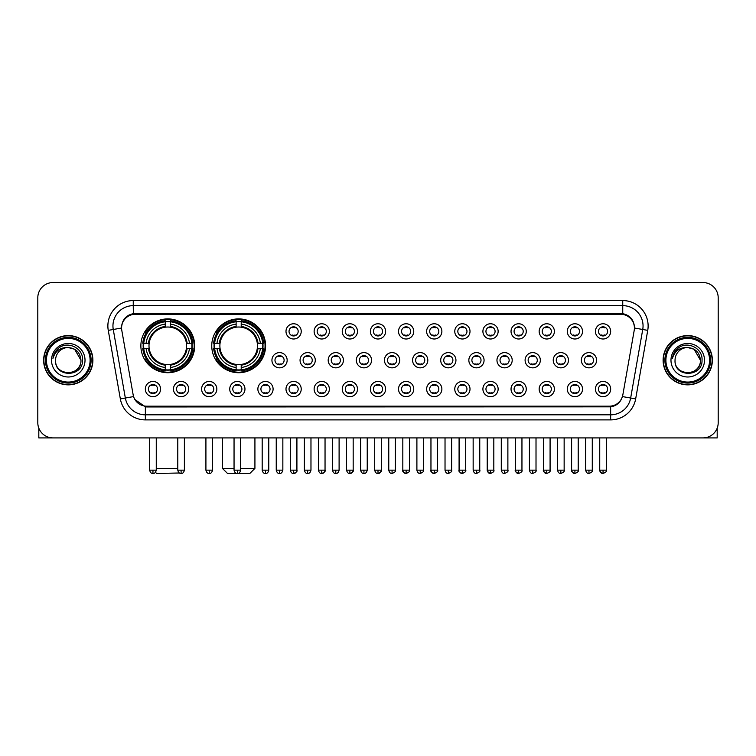 <?xml version="1.0" encoding="UTF-8"?>
<svg xmlns="http://www.w3.org/2000/svg" width="756" height="756" viewBox="0 0 756 756"><rect width="100%" height="100%" fill="white"/><g stroke="black" fill="none" stroke-linecap="round" stroke-linejoin="round"><path stroke-width="1.13" d="M211.756 345.804A26.914 26.914 0 0 0 238.669 372.717A26.914 26.914 0 0 0 265.583 345.804A26.914 26.914 0 0 0 238.669 318.9A26.914 26.914 0 0 0 211.756 345.804M140.871 345.804A26.914 26.914 0 0 0 167.785 372.717A26.914 26.914 0 0 0 194.698 345.804A26.914 26.914 0 0 0 167.785 318.9A26.914 26.914 0 0 0 140.871 345.804M188.707 389.066A7.617 7.617 0 0 1 181.09 396.683A7.617 7.617 0 0 1 173.474 389.066A7.617 7.617 0 0 1 181.09 381.449A7.617 7.617 0 0 1 188.707 389.066M176.517 389.066A4.574 4.574 0 0 0 181.09 393.64A4.574 4.574 0 0 0 185.664 389.066A4.574 4.574 0 0 0 181.09 384.502A4.574 4.574 0 0 0 176.517 389.066M216.84 389.066A7.617 7.617 0 0 1 209.223 396.683A7.617 7.617 0 0 1 201.606 389.066A7.617 7.617 0 0 1 209.223 381.449A7.617 7.617 0 0 1 216.84 389.066M204.649 389.066A4.574 4.574 0 0 0 209.223 393.64A4.574 4.574 0 0 0 213.787 389.066A4.574 4.574 0 0 0 209.223 384.502A4.574 4.574 0 0 0 204.649 389.066M244.963 389.066A7.617 7.617 0 0 1 237.346 396.683A7.617 7.617 0 0 1 229.729 389.066A7.617 7.617 0 0 1 237.346 381.449A7.617 7.617 0 0 1 244.963 389.066M232.782 389.066A4.574 4.574 0 0 0 237.346 393.64A4.574 4.574 0 0 0 241.92 389.066A4.574 4.574 0 0 0 237.346 384.502A4.574 4.574 0 0 0 232.782 389.066M273.096 389.066A7.617 7.617 0 0 1 265.479 396.683A7.617 7.617 0 0 1 257.862 389.066A7.617 7.617 0 0 1 265.479 381.449A7.617 7.617 0 0 1 273.096 389.066M260.915 389.066A4.574 4.574 0 0 0 265.479 393.64A4.574 4.574 0 0 0 270.053 389.066A4.574 4.574 0 0 0 265.479 384.502A4.574 4.574 0 0 0 260.915 389.066M301.228 389.066A7.617 7.617 0 0 1 293.611 396.683A7.617 7.617 0 0 1 285.995 389.066A7.617 7.617 0 0 1 293.611 381.449A7.617 7.617 0 0 1 301.228 389.066M289.038 389.066A4.574 4.574 0 0 0 293.611 393.64A4.574 4.574 0 0 0 298.176 389.066A4.574 4.574 0 0 0 293.611 384.502A4.574 4.574 0 0 0 289.038 389.066M329.361 389.066A7.617 7.617 0 0 1 321.744 396.683A7.617 7.617 0 0 1 314.127 389.066A7.617 7.617 0 0 1 321.744 381.449A7.617 7.617 0 0 1 329.361 389.066M317.17 389.066A4.574 4.574 0 0 0 321.744 393.64A4.574 4.574 0 0 0 326.308 389.066A4.574 4.574 0 0 0 321.744 384.502A4.574 4.574 0 0 0 317.17 389.066M357.484 389.066A7.617 7.617 0 0 1 349.867 396.683A7.617 7.617 0 0 1 342.251 389.066A7.617 7.617 0 0 1 349.867 381.449A7.617 7.617 0 0 1 357.484 389.066M345.303 389.066A4.574 4.574 0 0 0 349.867 393.64A4.574 4.574 0 0 0 354.441 389.066A4.574 4.574 0 0 0 349.867 384.502A4.574 4.574 0 0 0 345.303 389.066M385.617 389.066A7.617 7.617 0 0 1 378 396.683A7.617 7.617 0 0 1 370.383 389.066A7.617 7.617 0 0 1 378 381.449A7.617 7.617 0 0 1 385.617 389.066M373.426 389.066A4.574 4.574 0 0 0 378 393.64A4.574 4.574 0 0 0 382.574 389.066A4.574 4.574 0 0 0 378 384.502A4.574 4.574 0 0 0 373.426 389.066M413.749 389.066A7.617 7.617 0 0 1 406.133 396.683A7.617 7.617 0 0 1 398.516 389.066A7.617 7.617 0 0 1 406.133 381.449A7.617 7.617 0 0 1 413.749 389.066M401.559 389.066A4.574 4.574 0 0 0 406.133 393.64A4.574 4.574 0 0 0 410.697 389.066A4.574 4.574 0 0 0 406.133 384.502A4.574 4.574 0 0 0 401.559 389.066M441.873 389.066A7.617 7.617 0 0 1 434.256 396.683A7.617 7.617 0 0 1 426.639 389.066A7.617 7.617 0 0 1 434.256 381.449A7.617 7.617 0 0 1 441.873 389.066M429.691 389.066A4.574 4.574 0 0 0 434.256 393.64A4.574 4.574 0 0 0 438.83 389.066A4.574 4.574 0 0 0 434.256 384.502A4.574 4.574 0 0 0 429.691 389.066M470.005 389.066A7.617 7.617 0 0 1 462.388 396.683A7.617 7.617 0 0 1 454.772 389.066A7.617 7.617 0 0 1 462.388 381.449A7.617 7.617 0 0 1 470.005 389.066M457.824 389.066A4.574 4.574 0 0 0 462.388 393.64A4.574 4.574 0 0 0 466.962 389.066A4.574 4.574 0 0 0 462.388 384.502A4.574 4.574 0 0 0 457.824 389.066M498.138 389.066A7.617 7.617 0 0 1 490.521 396.683A7.617 7.617 0 0 1 482.904 389.066A7.617 7.617 0 0 1 490.521 381.449A7.617 7.617 0 0 1 498.138 389.066M485.947 389.066A4.574 4.574 0 0 0 490.521 393.64A4.574 4.574 0 0 0 495.085 389.066A4.574 4.574 0 0 0 490.521 384.502A4.574 4.574 0 0 0 485.947 389.066M526.27 389.066A7.617 7.617 0 0 1 518.654 396.683A7.617 7.617 0 0 1 511.037 389.066A7.617 7.617 0 0 1 518.654 381.449A7.617 7.617 0 0 1 526.27 389.066M514.08 389.066A4.574 4.574 0 0 0 518.654 393.64A4.574 4.574 0 0 0 523.218 389.066A4.574 4.574 0 0 0 518.654 384.502A4.574 4.574 0 0 0 514.08 389.066M554.394 389.066A7.617 7.617 0 0 1 546.777 396.683A7.617 7.617 0 0 1 539.16 389.066A7.617 7.617 0 0 1 546.777 381.449A7.617 7.617 0 0 1 554.394 389.066M542.213 389.066A4.574 4.574 0 0 0 546.777 393.64A4.574 4.574 0 0 0 551.351 389.066A4.574 4.574 0 0 0 546.777 384.502A4.574 4.574 0 0 0 542.213 389.066M582.526 389.066A7.617 7.617 0 0 1 574.91 396.683A7.617 7.617 0 0 1 567.293 389.066A7.617 7.617 0 0 1 574.91 381.449A7.617 7.617 0 0 1 582.526 389.066M570.336 389.066A4.574 4.574 0 0 0 574.91 393.64A4.574 4.574 0 0 0 579.483 389.066A4.574 4.574 0 0 0 574.91 384.502A4.574 4.574 0 0 0 570.336 389.066M610.659 389.066A7.617 7.617 0 0 1 603.042 396.683A7.617 7.617 0 0 1 595.426 389.066A7.617 7.617 0 0 1 603.042 381.449A7.617 7.617 0 0 1 610.659 389.066M598.468 389.066A4.574 4.574 0 0 0 603.042 393.64A4.574 4.574 0 0 0 607.607 389.066A4.574 4.574 0 0 0 603.042 384.502A4.574 4.574 0 0 0 598.468 389.066M160.574 389.066A7.617 7.617 0 0 1 152.958 396.683A7.617 7.617 0 0 1 145.341 389.066A7.617 7.617 0 0 1 152.958 381.449A7.617 7.617 0 0 1 160.574 389.066M148.393 389.066A4.574 4.574 0 0 0 152.958 393.64A4.574 4.574 0 0 0 157.531 389.066A4.574 4.574 0 0 0 152.958 384.502A4.574 4.574 0 0 0 148.393 389.066M287.157 360.225A7.617 7.617 0 0 1 279.54 367.841A7.617 7.617 0 0 1 271.933 360.225A7.617 7.617 0 0 1 279.54 352.608A7.617 7.617 0 0 1 287.157 360.225M274.976 360.225A4.574 4.574 0 0 0 279.54 364.798A4.574 4.574 0 0 0 284.114 360.225A4.574 4.574 0 0 0 279.54 355.66A4.574 4.574 0 0 0 274.976 360.225M315.29 360.225A7.617 7.617 0 0 1 307.673 367.841A7.617 7.617 0 0 1 300.056 360.225A7.617 7.617 0 0 1 307.673 352.608A7.617 7.617 0 0 1 315.29 360.225M303.109 360.225A4.574 4.574 0 0 0 307.673 364.798A4.574 4.574 0 0 0 312.247 360.225A4.574 4.574 0 0 0 307.673 355.66A4.574 4.574 0 0 0 303.109 360.225M343.422 360.225A7.617 7.617 0 0 1 335.806 367.841A7.617 7.617 0 0 1 328.189 360.225A7.617 7.617 0 0 1 335.806 352.608A7.617 7.617 0 0 1 343.422 360.225M331.232 360.225A4.574 4.574 0 0 0 335.806 364.798A4.574 4.574 0 0 0 340.38 360.225A4.574 4.574 0 0 0 335.806 355.66A4.574 4.574 0 0 0 331.232 360.225M371.555 360.225A7.617 7.617 0 0 1 363.938 367.841A7.617 7.617 0 0 1 356.322 360.225A7.617 7.617 0 0 1 363.938 352.608A7.617 7.617 0 0 1 371.555 360.225M359.365 360.225A4.574 4.574 0 0 0 363.938 364.798A4.574 4.574 0 0 0 368.503 360.225A4.574 4.574 0 0 0 363.938 355.66A4.574 4.574 0 0 0 359.365 360.225M399.678 360.225A7.617 7.617 0 0 1 392.062 367.841A7.617 7.617 0 0 1 384.445 360.225A7.617 7.617 0 0 1 392.062 352.608A7.617 7.617 0 0 1 399.678 360.225M387.497 360.225A4.574 4.574 0 0 0 392.062 364.798A4.574 4.574 0 0 0 396.635 360.225A4.574 4.574 0 0 0 392.062 355.66A4.574 4.574 0 0 0 387.497 360.225M427.811 360.225A7.617 7.617 0 0 1 420.194 367.841A7.617 7.617 0 0 1 412.578 360.225A7.617 7.617 0 0 1 420.194 352.608A7.617 7.617 0 0 1 427.811 360.225M415.62 360.225A4.574 4.574 0 0 0 420.194 364.798A4.574 4.574 0 0 0 424.768 360.225A4.574 4.574 0 0 0 420.194 355.66A4.574 4.574 0 0 0 415.62 360.225M455.944 360.225A7.617 7.617 0 0 1 448.327 367.841A7.617 7.617 0 0 1 440.71 360.225A7.617 7.617 0 0 1 448.327 352.608A7.617 7.617 0 0 1 455.944 360.225M443.753 360.225A4.574 4.574 0 0 0 448.327 364.798A4.574 4.574 0 0 0 452.891 360.225A4.574 4.574 0 0 0 448.327 355.66A4.574 4.574 0 0 0 443.753 360.225M484.067 360.225A7.617 7.617 0 0 1 476.46 367.841A7.617 7.617 0 0 1 468.843 360.225A7.617 7.617 0 0 1 476.46 352.608A7.617 7.617 0 0 1 484.067 360.225M471.886 360.225A4.574 4.574 0 0 0 476.46 364.798A4.574 4.574 0 0 0 481.024 360.225A4.574 4.574 0 0 0 476.46 355.66A4.574 4.574 0 0 0 471.886 360.225M512.199 360.225A7.617 7.617 0 0 1 504.583 367.841A7.617 7.617 0 0 1 496.966 360.225A7.617 7.617 0 0 1 504.583 352.608A7.617 7.617 0 0 1 512.199 360.225M500.018 360.225A4.574 4.574 0 0 0 504.583 364.798A4.574 4.574 0 0 0 509.157 360.225A4.574 4.574 0 0 0 504.583 355.66A4.574 4.574 0 0 0 500.018 360.225M540.332 360.225A7.617 7.617 0 0 1 532.715 367.841A7.617 7.617 0 0 1 525.099 360.225A7.617 7.617 0 0 1 532.715 352.608A7.617 7.617 0 0 1 540.332 360.225M528.142 360.225A4.574 4.574 0 0 0 532.715 364.798A4.574 4.574 0 0 0 537.289 360.225A4.574 4.574 0 0 0 532.715 355.66A4.574 4.574 0 0 0 528.142 360.225M568.465 360.225A7.617 7.617 0 0 1 560.848 367.841A7.617 7.617 0 0 1 553.231 360.225A7.617 7.617 0 0 1 560.848 352.608A7.617 7.617 0 0 1 568.465 360.225M556.274 360.225A4.574 4.574 0 0 0 560.848 364.798A4.574 4.574 0 0 0 565.412 360.225A4.574 4.574 0 0 0 560.848 355.66A4.574 4.574 0 0 0 556.274 360.225M596.588 360.225A7.617 7.617 0 0 1 588.971 367.841A7.617 7.617 0 0 1 581.355 360.225A7.617 7.617 0 0 1 588.971 352.608A7.617 7.617 0 0 1 596.588 360.225M584.407 360.225A4.574 4.574 0 0 0 588.971 364.798A4.574 4.574 0 0 0 593.545 360.225A4.574 4.574 0 0 0 588.971 355.66A4.574 4.574 0 0 0 584.407 360.225M301.228 331.383A7.617 7.617 0 0 1 293.611 339A7.617 7.617 0 0 1 285.995 331.383A7.617 7.617 0 0 1 293.611 323.766A7.617 7.617 0 0 1 301.228 331.383M289.038 331.383A4.574 4.574 0 0 0 293.611 335.957A4.574 4.574 0 0 0 298.176 331.383A4.574 4.574 0 0 0 293.611 326.819A4.574 4.574 0 0 0 289.038 331.383M329.361 331.383A7.617 7.617 0 0 1 321.744 339A7.617 7.617 0 0 1 314.127 331.383A7.617 7.617 0 0 1 321.744 323.766A7.617 7.617 0 0 1 329.361 331.383M317.17 331.383A4.574 4.574 0 0 0 321.744 335.957A4.574 4.574 0 0 0 326.308 331.383A4.574 4.574 0 0 0 321.744 326.819A4.574 4.574 0 0 0 317.17 331.383M357.484 331.383A7.617 7.617 0 0 1 349.867 339A7.617 7.617 0 0 1 342.251 331.383A7.617 7.617 0 0 1 349.867 323.766A7.617 7.617 0 0 1 357.484 331.383M345.303 331.383A4.574 4.574 0 0 0 349.867 335.957A4.574 4.574 0 0 0 354.441 331.383A4.574 4.574 0 0 0 349.867 326.819A4.574 4.574 0 0 0 345.303 331.383M385.617 331.383A7.617 7.617 0 0 1 378 339A7.617 7.617 0 0 1 370.383 331.383A7.617 7.617 0 0 1 378 323.766A7.617 7.617 0 0 1 385.617 331.383M373.426 331.383A4.574 4.574 0 0 0 378 335.957A4.574 4.574 0 0 0 382.574 331.383A4.574 4.574 0 0 0 378 326.819A4.574 4.574 0 0 0 373.426 331.383M413.749 331.383A7.617 7.617 0 0 1 406.133 339A7.617 7.617 0 0 1 398.516 331.383A7.617 7.617 0 0 1 406.133 323.766A7.617 7.617 0 0 1 413.749 331.383M401.559 331.383A4.574 4.574 0 0 0 406.133 335.957A4.574 4.574 0 0 0 410.697 331.383A4.574 4.574 0 0 0 406.133 326.819A4.574 4.574 0 0 0 401.559 331.383M441.873 331.383A7.617 7.617 0 0 1 434.256 339A7.617 7.617 0 0 1 426.639 331.383A7.617 7.617 0 0 1 434.256 323.766A7.617 7.617 0 0 1 441.873 331.383M429.691 331.383A4.574 4.574 0 0 0 434.256 335.957A4.574 4.574 0 0 0 438.83 331.383A4.574 4.574 0 0 0 434.256 326.819A4.574 4.574 0 0 0 429.691 331.383M470.005 331.383A7.617 7.617 0 0 1 462.388 339A7.617 7.617 0 0 1 454.772 331.383A7.617 7.617 0 0 1 462.388 323.766A7.617 7.617 0 0 1 470.005 331.383M457.824 331.383A4.574 4.574 0 0 0 462.388 335.957A4.574 4.574 0 0 0 466.962 331.383A4.574 4.574 0 0 0 462.388 326.819A4.574 4.574 0 0 0 457.824 331.383M498.138 331.383A7.617 7.617 0 0 1 490.521 339A7.617 7.617 0 0 1 482.904 331.383A7.617 7.617 0 0 1 490.521 323.766A7.617 7.617 0 0 1 498.138 331.383M485.947 331.383A4.574 4.574 0 0 0 490.521 335.957A4.574 4.574 0 0 0 495.085 331.383A4.574 4.574 0 0 0 490.521 326.819A4.574 4.574 0 0 0 485.947 331.383M526.27 331.383A7.617 7.617 0 0 1 518.654 339A7.617 7.617 0 0 1 511.037 331.383A7.617 7.617 0 0 1 518.654 323.766A7.617 7.617 0 0 1 526.27 331.383M514.08 331.383A4.574 4.574 0 0 0 518.654 335.957A4.574 4.574 0 0 0 523.218 331.383A4.574 4.574 0 0 0 518.654 326.819A4.574 4.574 0 0 0 514.08 331.383M554.394 331.383A7.617 7.617 0 0 1 546.777 339A7.617 7.617 0 0 1 539.16 331.383A7.617 7.617 0 0 1 546.777 323.766A7.617 7.617 0 0 1 554.394 331.383M542.213 331.383A4.574 4.574 0 0 0 546.777 335.957A4.574 4.574 0 0 0 551.351 331.383A4.574 4.574 0 0 0 546.777 326.819A4.574 4.574 0 0 0 542.213 331.383M582.526 331.383A7.617 7.617 0 0 1 574.91 339A7.617 7.617 0 0 1 567.293 331.383A7.617 7.617 0 0 1 574.91 323.766A7.617 7.617 0 0 1 582.526 331.383M570.336 331.383A4.574 4.574 0 0 0 574.91 335.957A4.574 4.574 0 0 0 579.483 331.383A4.574 4.574 0 0 0 574.91 326.819A4.574 4.574 0 0 0 570.336 331.383M610.659 331.383A7.617 7.617 0 0 1 603.042 339A7.617 7.617 0 0 1 595.426 331.383A7.617 7.617 0 0 1 603.042 323.766A7.617 7.617 0 0 1 610.659 331.383M598.468 331.383A4.574 4.574 0 0 0 603.042 335.957A4.574 4.574 0 0 0 607.607 331.383A4.574 4.574 0 0 0 603.042 326.819A4.574 4.574 0 0 0 598.468 331.383M121.792 330.363A13.712 13.712 0 0 1 135.286 314.279L620.714 314.279A13.712 13.712 0 0 1 634.208 330.363L622.84 394.849A13.712 13.712 0 0 1 609.336 406.18L146.664 406.18A13.712 13.712 0 0 1 133.16 394.849L121.792 330.363M143.29 348.346A24.627 24.627 0 0 1 143.29 343.271M214.175 348.346A24.627 24.627 0 0 1 214.175 343.271M43.64 360.225A24.627 24.627 0 0 0 68.267 384.851A24.627 24.627 0 0 0 92.893 360.225A24.627 24.627 0 0 0 68.267 335.598A24.627 24.627 0 0 0 43.64 360.225M663.106 360.225A24.627 24.627 0 0 0 687.733 384.851A24.627 24.627 0 0 0 712.36 360.225A24.627 24.627 0 0 0 687.733 335.598A24.627 24.627 0 0 0 663.106 360.225M121.64 325.959L121.603 328.01L121.64 325.959C122.699 319.202 126.573 315.11 133.254 313.664L622.746 313.664C629.417 315.101 633.292 319.193 634.36 325.959L634.397 328.01M133.254 300.567L622.746 300.567A25.392 25.392 0 0 1 647.741 330.363L635.654 398.913A25.392 25.392 0 0 1 610.65 419.892L145.35 419.892A25.392 25.392 0 0 1 120.346 398.913L108.259 330.363A25.392 25.392 0 0 1 133.254 300.567L133.254 305.641L622.746 305.641A20.308 20.308 0 0 1 642.742 329.484L630.655 398.025A20.308 20.308 0 0 1 610.65 414.817L145.35 414.817A20.308 20.308 0 0 1 125.345 398.025L113.258 329.484A20.308 20.308 0 0 1 133.254 305.641L133.368 313.645M125.298 317.832L128.945 315.072M129.068 315.006L132.612 313.778M610.65 419.892L610.65 406.851C616.688 405.849 620.591 402.419 622.368 396.569C620.6 402.419 616.698 405.84 610.65 406.851L146.929 406.945L145.35 406.851L134.653 399.329M633.046 321.253L634.36 325.959M718.2 297.769A15.233 15.233 0 0 0 702.967 282.546L53.033 282.546A15.233 15.233 0 0 0 37.8 297.769L37.8 422.68A15.233 15.233 0 0 0 53.033 437.913L702.967 437.913A15.233 15.233 0 0 0 718.2 422.68L718.2 297.769L718.2 422.68M622.424 396.579L630.655 398.025L642.742 329.484L647.741 330.363M37.8 297.769L37.8 422.68M702.967 282.546L53.033 282.546M53.033 437.913L702.967 437.913M38.811 428.151L38.811 437.913L97.713 437.913M90.096 360.225A21.829 21.829 0 0 0 68.267 338.395A21.829 21.829 0 0 0 46.428 360.225A21.829 21.829 0 0 0 68.267 382.063A21.829 21.829 0 0 0 90.096 360.225M91.117 360.225A22.85 22.85 0 0 0 68.267 337.374A22.85 22.85 0 0 0 45.417 360.225A22.85 22.85 0 0 0 68.267 383.075A22.85 22.85 0 0 0 91.117 360.225M92.638 360.225A24.372 24.372 0 0 0 68.267 335.853A24.372 24.372 0 0 0 43.895 360.225A24.372 24.372 0 0 0 68.267 384.606A24.372 24.372 0 0 0 92.638 360.225M80.958 360.225C80.202 352.513 75.978 348.289 68.267 347.533L74.617 349.234L80.958 360.225L74.617 349.234L68.267 347.533L74.617 349.234L80.958 360.225L74.617 349.234L68.267 347.533L74.617 349.234L80.958 360.225C81.733 376.601 54.791 376.601 55.575 360.225C54.441 377.849 83.16 377.452 82.565 360.225C83.51 348.138 67.662 340.455 58.533 348.242C55.349 350.897 53.487 354.28 52.939 358.382C55.33 350.822 60.442 347.202 68.267 347.533L74.617 349.234L80.958 360.225C81.733 376.601 54.791 376.601 55.575 360.225C54.791 376.601 81.733 376.601 80.958 360.225C81.733 376.601 54.791 376.601 55.575 360.225C54.791 376.601 81.733 376.601 80.958 360.225C81.733 376.601 54.791 376.601 55.575 360.225C54.791 376.601 81.733 376.601 80.958 360.225C81.733 376.601 54.791 376.601 55.575 360.225C54.791 376.601 81.733 376.601 80.958 360.225C81.733 376.601 54.791 376.601 55.575 360.225C54.791 376.601 81.733 376.601 80.958 360.225C81.733 376.601 54.791 376.601 55.575 360.225C54.791 376.601 81.733 376.601 80.958 360.225C81.733 376.601 54.791 376.601 55.575 360.225A12.691 12.691 0 0 1 68.267 347.533L74.617 349.234L80.958 360.225C81.468 370.081 68.796 376.63 61.066 370.686M51.512 360.225A16.755 16.755 0 0 0 68.267 376.989A16.755 16.755 0 0 0 85.022 360.225A16.755 16.755 0 0 0 68.267 343.47A16.755 16.755 0 0 0 51.512 360.225M58.524 348.242L54.782 352.693M54.555 353.128L54.886 352.513L54.555 353.128M179.418 473.001L156.615 473.454L155.462 472.311M156.265 468.38L177.792 468.38M170.327 369.845L170.327 370.865A25.184 25.184 0 0 0 192.846 348.346L191.826 348.346A24.173 24.173 0 0 1 170.327 369.845L170.327 367.492A21.829 21.829 0 0 0 189.472 348.346L186.401 348.346A18.787 18.787 0 0 0 170.327 327.197L170.327 321.772A24.173 24.173 0 0 1 191.826 343.271L192.846 343.271A25.184 25.184 0 0 0 170.327 320.752L170.327 321.772M143.753 348.346L142.733 348.346A25.184 25.184 0 0 0 165.252 370.865L165.252 369.845A24.173 24.173 0 0 1 143.753 348.346L146.097 348.346A21.829 21.829 0 0 0 165.252 367.492L165.252 364.42A18.787 18.787 0 0 0 186.401 348.346L187.148 348.346A19.533 19.533 0 0 1 170.327 365.176L170.327 367.492M165.252 321.772L165.252 320.752A25.184 25.184 0 0 0 142.733 343.271L143.753 343.271A24.173 24.173 0 0 1 165.252 321.772L165.252 324.126A21.829 21.829 0 0 0 146.097 343.271L149.168 343.271A18.787 18.787 0 0 0 165.252 364.42L165.252 365.176A19.533 19.533 0 0 1 148.422 348.346L146.097 348.346M143.801 348.346A24.116 24.116 0 0 1 143.801 343.271M170.327 321.82A24.116 24.116 0 0 0 165.252 321.82M191.769 343.271A24.116 24.116 0 0 1 191.769 348.346M191.826 343.271L189.472 343.271A21.829 21.829 0 0 0 170.327 324.126M189.472 348.346L191.826 348.346M165.252 367.492L165.252 369.845M186.401 343.271L189.472 343.271M186.401 348.346A18.787 18.787 0 0 1 170.327 364.42L170.327 365.176M165.252 364.42A18.787 18.787 0 0 1 149.168 348.346L148.422 348.346M170.327 369.788A24.116 24.116 0 0 1 165.252 369.788M146.097 343.271L143.753 343.271M165.252 327.159L165.252 324.126M170.327 327.197A18.787 18.787 0 0 0 149.168 343.271L148.422 343.271A19.533 19.533 0 0 1 165.252 326.441M170.327 327.159L170.327 326.441A19.533 19.533 0 0 1 187.148 343.271M146.664 332.101L145.218 332.101A26.403 26.403 0 0 1 194.188 345.804A26.403 26.403 0 0 1 145.218 359.516L146.664 359.516M240.654 468.38L254.923 468.38L249.839 473.454L227.499 473.454L222.425 468.38L234.048 468.38M241.211 369.845L241.211 370.865A25.184 25.184 0 0 0 263.731 348.346L262.71 348.346A24.173 24.173 0 0 1 241.211 369.845L241.211 367.492A21.829 21.829 0 0 0 260.357 348.346L257.286 348.346A18.787 18.787 0 0 0 241.211 327.197L241.211 321.772A24.173 24.173 0 0 1 262.71 343.271L263.731 343.271A25.184 25.184 0 0 0 241.211 320.752L241.211 321.772M214.638 348.346L213.617 348.346A25.184 25.184 0 0 0 236.127 370.865L236.127 369.845A24.173 24.173 0 0 1 214.638 348.346L216.981 348.346A21.829 21.829 0 0 0 236.127 367.492L236.127 364.42A18.787 18.787 0 0 0 257.286 348.346L258.032 348.346A19.533 19.533 0 0 1 241.211 365.176L241.211 367.492M236.127 321.772L236.127 320.752A25.184 25.184 0 0 0 213.617 343.271L214.638 343.271A24.173 24.173 0 0 1 236.127 321.772L236.127 324.126A21.829 21.829 0 0 0 216.981 343.271L220.053 343.271A18.787 18.787 0 0 0 236.127 364.42L236.127 365.176A19.533 19.533 0 0 1 219.306 348.346L216.981 348.346M214.685 348.346A24.116 24.116 0 0 1 214.685 343.271M241.211 321.82A24.116 24.116 0 0 0 236.127 321.82M262.653 343.271A24.116 24.116 0 0 1 262.653 348.346M262.71 343.271L260.357 343.271A21.829 21.829 0 0 0 241.211 324.126M260.357 348.346L262.71 348.346M236.127 367.492L236.127 369.845M257.286 343.271L260.357 343.271M257.286 348.346A18.787 18.787 0 0 1 241.211 364.42L241.211 365.176M236.127 364.42A18.787 18.787 0 0 1 220.053 348.346L219.306 348.346M241.211 369.788A24.116 24.116 0 0 1 236.127 369.788M216.981 343.271L214.638 343.271M236.127 327.159L236.127 324.126M241.211 327.197A18.787 18.787 0 0 0 220.053 343.271L219.306 343.271A19.533 19.533 0 0 1 236.127 326.441M241.211 327.159L241.211 326.441A19.533 19.533 0 0 1 258.032 343.271M217.548 332.101L216.103 332.101A26.403 26.403 0 0 1 265.072 345.804A26.403 26.403 0 0 1 216.103 359.516L217.548 359.516M292.09 335.692L292.09 334.974A3.893 3.893 0 0 0 295.133 334.974L295.133 335.692M295.133 327.083L295.133 327.802A3.893 3.893 0 0 0 292.09 327.802L292.09 327.083M320.213 335.692L320.213 334.974A3.893 3.893 0 0 0 323.266 334.974L323.266 335.692M323.266 327.083L323.266 327.802A3.893 3.893 0 0 0 320.213 327.802L320.213 327.083M348.346 335.692L348.346 334.974A3.893 3.893 0 0 0 351.389 334.974L351.389 335.692M351.389 327.083L351.389 327.802A3.893 3.893 0 0 0 348.346 327.802L348.346 327.083M376.479 335.692L376.479 334.974A3.893 3.893 0 0 0 379.521 334.974L379.521 335.692M379.521 327.083L379.521 327.802A3.893 3.893 0 0 0 376.479 327.802L376.479 327.083M404.611 335.692L404.611 334.974A3.893 3.893 0 0 0 407.654 334.974L407.654 335.692M407.654 327.083L407.654 327.802A3.893 3.893 0 0 0 404.611 327.802L404.611 327.083M432.734 335.692L432.734 334.974A3.893 3.893 0 0 0 435.787 334.974L435.787 335.692M435.787 327.083L435.787 327.802A3.893 3.893 0 0 0 432.734 327.802L432.734 327.083M460.867 335.692L460.867 334.974A3.893 3.893 0 0 0 463.91 334.974L463.91 335.692M463.91 327.083L463.91 327.802A3.893 3.893 0 0 0 460.867 327.802L460.867 327.083M489 335.692L489 334.974A3.893 3.893 0 0 0 492.043 334.974L492.043 335.692M492.043 327.083L492.043 327.802A3.893 3.893 0 0 0 489 327.802L489 327.083M517.123 335.692L517.123 334.974A3.893 3.893 0 0 0 520.175 334.974L520.175 335.692M520.175 327.083L520.175 327.802A3.893 3.893 0 0 0 517.123 327.802L517.123 327.083M545.256 335.692L545.256 334.974A3.893 3.893 0 0 0 548.298 334.974L548.298 335.692M548.298 327.083L548.298 327.802A3.893 3.893 0 0 0 545.256 327.802L545.256 327.083M573.388 335.692L573.388 334.974A3.893 3.893 0 0 0 576.431 334.974L576.431 335.692M576.431 327.083L576.431 327.802A3.893 3.893 0 0 0 573.388 327.802L573.388 327.083M601.521 335.692L601.521 334.974A3.893 3.893 0 0 0 604.564 334.974L604.564 335.692M604.564 327.083L604.564 327.802A3.893 3.893 0 0 0 601.521 327.802L601.521 327.083M278.019 364.534L278.019 363.816A3.893 3.893 0 0 0 281.071 363.816L281.071 364.534M281.071 355.915L281.071 356.643A3.893 3.893 0 0 0 278.019 356.643L278.019 355.915M306.152 364.534L306.152 363.816A3.893 3.893 0 0 0 309.195 363.816L309.195 364.534M309.195 355.915L309.195 356.643A3.893 3.893 0 0 0 306.152 356.643L306.152 355.915M334.284 364.534L334.284 363.816A3.893 3.893 0 0 0 337.327 363.816L337.327 364.534M337.327 355.915L337.327 356.643A3.893 3.893 0 0 0 334.284 356.643L334.284 355.915M362.407 364.534L362.407 363.816A3.893 3.893 0 0 0 365.46 363.816L365.46 364.534M365.46 355.915L365.46 356.643A3.893 3.893 0 0 0 362.407 356.643L362.407 355.915M390.54 364.534L390.54 363.816A3.893 3.893 0 0 0 393.592 363.816L393.592 364.534M393.592 355.915L393.592 356.643A3.893 3.893 0 0 0 390.54 356.643L390.54 355.915M418.673 364.534L418.673 363.816A3.893 3.893 0 0 0 421.716 363.816L421.716 364.534M421.716 355.915L421.716 356.643A3.893 3.893 0 0 0 418.673 356.643L418.673 355.915M446.805 364.534L446.805 363.816A3.893 3.893 0 0 0 449.848 363.816L449.848 364.534M449.848 355.915L449.848 356.643A3.893 3.893 0 0 0 446.805 356.643L446.805 355.915M474.929 364.534L474.929 363.816A3.893 3.893 0 0 0 477.981 363.816L477.981 364.534M477.981 355.915L477.981 356.643A3.893 3.893 0 0 0 474.929 356.643L474.929 355.915M503.061 364.534L503.061 363.816A3.893 3.893 0 0 0 506.104 363.816L506.104 364.534M506.104 355.915L506.104 356.643A3.893 3.893 0 0 0 503.061 356.643L503.061 355.915M531.194 364.534L531.194 363.816A3.893 3.893 0 0 0 534.237 363.816L534.237 364.534M534.237 355.915L534.237 356.643A3.893 3.893 0 0 0 531.194 356.643L531.194 355.915M559.317 364.534L559.317 363.816A3.893 3.893 0 0 0 562.37 363.816L562.37 364.534M562.37 355.915L562.37 356.643A3.893 3.893 0 0 0 559.317 356.643L559.317 355.915M587.45 364.534L587.45 363.816A3.893 3.893 0 0 0 590.502 363.816L590.502 364.534M590.502 355.915L590.502 356.643A3.893 3.893 0 0 0 587.45 356.643L587.45 355.915M151.436 393.375L151.436 392.657A3.893 3.893 0 0 0 154.479 392.657L154.479 393.375M154.479 384.757L154.479 385.484A3.893 3.893 0 0 0 151.436 385.484L151.436 384.757M717.189 428.151L717.189 437.913L658.287 437.913M709.572 360.225A21.829 21.829 0 0 0 687.733 338.395A21.829 21.829 0 0 0 665.904 360.225A21.829 21.829 0 0 0 687.733 382.063A21.829 21.829 0 0 0 709.572 360.225M710.583 360.225A22.85 22.85 0 0 0 687.733 337.374A22.85 22.85 0 0 0 664.883 360.225A22.85 22.85 0 0 0 687.733 383.075A22.85 22.85 0 0 0 710.583 360.225M712.105 360.225A24.372 24.372 0 0 0 687.733 335.853A24.372 24.372 0 0 0 663.362 360.225A24.372 24.372 0 0 0 687.733 384.606A24.372 24.372 0 0 0 712.105 360.225M675.042 360.225A12.691 12.691 0 0 1 687.733 347.533L694.084 349.234L700.425 360.225L694.084 349.234L687.733 347.533L694.084 349.234L700.425 360.225L694.084 349.234L687.733 347.533L694.084 349.234L700.425 360.225L694.084 349.234L687.733 347.533L694.084 349.234L700.425 360.225C701.209 376.601 674.267 376.601 675.042 360.225C673.908 377.849 702.626 377.452 702.031 360.225C702.976 348.138 687.128 340.455 678 348.242C674.815 350.897 672.953 354.28 672.405 358.382C674.796 350.822 679.909 347.202 687.733 347.533L694.084 349.234L700.425 360.225C701.209 376.601 674.267 376.601 675.042 360.225C674.267 376.601 701.209 376.601 700.425 360.225C701.209 376.601 674.267 376.601 675.042 360.225C674.267 376.601 701.209 376.601 700.425 360.225C701.209 376.601 674.267 376.601 675.042 360.225C674.267 376.601 701.209 376.601 700.425 360.225C701.209 376.601 674.267 376.601 675.042 360.225C674.267 376.601 701.209 376.601 700.425 360.225C701.209 376.601 674.267 376.601 675.042 360.225C674.267 376.601 701.209 376.601 700.425 360.225C700.935 370.081 688.262 376.63 680.532 370.686M687.733 347.533C695.444 348.289 699.678 352.513 700.425 360.225M670.978 360.225A16.755 16.755 0 0 0 687.733 376.989A16.755 16.755 0 0 0 704.488 360.225A16.755 16.755 0 0 0 687.733 343.47A16.755 16.755 0 0 0 670.978 360.225M678 348.242L674.257 352.693M674.021 353.128L674.361 352.513M179.569 393.375L179.569 392.657A3.893 3.893 0 0 0 182.612 392.657L182.612 393.375M182.612 384.757L182.612 385.484A3.893 3.893 0 0 0 179.569 385.484L179.569 384.757M207.702 393.375L207.702 392.657A3.893 3.893 0 0 0 210.744 392.657L210.744 393.375M210.744 384.757L210.744 385.484A3.893 3.893 0 0 0 207.702 385.484L207.702 384.757M235.825 393.375L235.825 392.657A3.893 3.893 0 0 0 238.877 392.657L238.877 393.375M238.877 384.757L238.877 385.484A3.893 3.893 0 0 0 235.825 385.484L235.825 384.757M263.957 393.375L263.957 392.657A3.893 3.893 0 0 0 267 392.657L267 393.375M267 384.757L267 385.484A3.893 3.893 0 0 0 263.957 385.484L263.957 384.757M292.09 393.375L292.09 392.657A3.893 3.893 0 0 0 295.133 392.657L295.133 393.375M295.133 384.757L295.133 385.484A3.893 3.893 0 0 0 292.09 385.484L292.09 384.757M320.213 393.375L320.213 392.657A3.893 3.893 0 0 0 323.266 392.657L323.266 393.375M323.266 384.757L323.266 385.484A3.893 3.893 0 0 0 320.213 385.484L320.213 384.757M348.346 393.375L348.346 392.657A3.893 3.893 0 0 0 351.389 392.657L351.389 393.375M351.389 384.757L351.389 385.484A3.893 3.893 0 0 0 348.346 385.484L348.346 384.757M376.479 393.375L376.479 392.657A3.893 3.893 0 0 0 379.521 392.657L379.521 393.375M379.521 384.757L379.521 385.484A3.893 3.893 0 0 0 376.479 385.484L376.479 384.757M404.611 393.375L404.611 392.657A3.893 3.893 0 0 0 407.654 392.657L407.654 393.375M407.654 384.757L407.654 385.484A3.893 3.893 0 0 0 404.611 385.484L404.611 384.757M432.734 393.375L432.734 392.657A3.893 3.893 0 0 0 435.787 392.657L435.787 393.375M435.787 384.757L435.787 385.484A3.893 3.893 0 0 0 432.734 385.484L432.734 384.757M460.867 393.375L460.867 392.657A3.893 3.893 0 0 0 463.91 392.657L463.91 393.375M463.91 384.757L463.91 385.484A3.893 3.893 0 0 0 460.867 385.484L460.867 384.757M489 393.375L489 392.657A3.893 3.893 0 0 0 492.043 392.657L492.043 393.375M492.043 384.757L492.043 385.484A3.893 3.893 0 0 0 489 385.484L489 384.757M517.123 393.375L517.123 392.657A3.893 3.893 0 0 0 520.175 392.657L520.175 393.375M520.175 384.757L520.175 385.484A3.893 3.893 0 0 0 517.123 385.484L517.123 384.757M545.256 393.375L545.256 392.657A3.893 3.893 0 0 0 548.298 392.657L548.298 393.375M548.298 384.757L548.298 385.484A3.893 3.893 0 0 0 545.256 385.484L545.256 384.757M573.388 393.375L573.388 392.657A3.893 3.893 0 0 0 576.431 392.657L576.431 393.375M576.431 384.757L576.431 385.484A3.893 3.893 0 0 0 573.388 385.484L573.388 384.757M601.521 393.375L601.521 392.657A3.893 3.893 0 0 0 604.564 392.657L604.564 393.375M604.564 384.757L604.564 385.484A3.893 3.893 0 0 0 601.521 385.484L601.521 384.757M622.746 300.567L622.746 313.664M108.259 330.363L113.258 329.484A20.308 20.308 0 0 1 112.946 325.959M113.258 329.484L121.584 328.01M145.35 419.892L145.35 406.851M120.346 398.913L133.576 396.579M634.416 328.01L642.742 329.484M630.655 398.025L635.654 398.913M165.252 370.024A24.343 24.343 0 0 0 170.327 370.024M191.996 348.346A24.343 24.343 0 0 0 191.996 343.271M170.327 321.593A24.343 24.343 0 0 0 165.252 321.593M236.127 370.024A24.343 24.343 0 0 0 241.211 370.024M262.88 348.346A24.343 24.343 0 0 0 262.88 343.271M241.211 321.593A24.343 24.343 0 0 0 236.127 321.593M279.54 470.156L276.242 470.156C276.819 472.509 277.925 473.615 279.54 473.454L279.54 470.156L282.848 470.156L282.848 437.913M307.673 470.156L304.375 470.156C304.951 472.509 306.048 473.615 307.673 473.454L307.673 470.156L310.971 470.156L310.971 437.913M335.806 470.156L332.508 470.156C333.084 472.509 334.18 473.615 335.806 473.454L335.806 470.156L339.104 470.156L339.104 437.913M363.938 470.156L360.631 470.156C361.207 472.509 362.313 473.615 363.938 473.454L363.938 470.156L367.236 470.156L367.236 437.913M392.062 470.156L388.764 470.156C389.34 472.509 390.436 473.615 392.062 473.454L392.062 470.156L395.369 470.156L395.369 437.913M420.194 470.156L416.896 470.156C417.473 472.509 418.569 473.615 420.194 473.454L420.194 470.156L423.492 470.156L423.492 437.913M448.327 470.156L445.029 470.156C445.596 472.509 446.701 473.615 448.327 473.454L448.327 470.156L451.625 470.156L451.625 437.913M476.46 470.156L473.152 470.156C473.728 472.509 474.834 473.615 476.46 473.454L476.46 470.156L479.758 470.156L479.758 437.913M504.583 470.156L501.285 470.156C501.861 472.509 502.957 473.615 504.583 473.454L504.583 470.156L507.881 470.156L507.881 437.913M532.715 470.156L529.417 470.156C529.994 472.509 531.09 473.615 532.715 473.454L532.715 470.156L536.013 470.156L536.013 437.913M560.848 470.156L557.541 470.156C558.117 472.509 559.223 473.615 560.848 473.454L560.848 470.156L564.146 470.156L564.146 437.913M588.971 470.156L585.673 470.156C586.25 472.509 587.346 473.615 588.971 473.454L588.971 470.156L592.279 470.156L592.279 437.913M152.958 470.156L149.66 470.156C150.236 472.509 151.332 473.615 152.958 473.454L152.958 470.156L156.265 470.156L156.265 437.913M181.09 470.156L177.792 470.156C178.369 472.509 179.465 473.615 181.09 473.454L181.09 470.156L184.388 470.156L184.388 437.913M209.223 470.156L205.916 470.156C206.492 472.509 207.598 473.615 209.223 473.454L209.223 470.156L212.521 470.156L212.521 437.913M237.346 470.156L234.048 470.156C234.625 472.509 235.73 473.615 237.346 473.454L237.346 470.156L240.654 470.156L240.654 437.913M265.479 470.156L262.181 470.156C262.757 472.509 263.853 473.615 265.479 473.454L265.479 470.156L268.777 470.156L268.777 437.913M293.611 470.156L290.313 470.156C290.89 472.509 291.986 473.615 293.611 473.454L293.611 470.156L296.91 470.156C297.58 471.215 296.484 472.311 293.611 473.454C295.237 473.615 296.333 472.509 296.91 470.156L296.91 437.913M321.744 470.156L318.437 470.156C319.013 472.509 320.119 473.615 321.744 473.454L321.744 470.156L325.042 470.156C325.713 471.215 324.607 472.311 321.744 473.454C323.36 473.615 324.466 472.509 325.042 470.156L325.042 437.913M349.867 470.156L346.569 470.156C347.146 472.509 348.242 473.615 349.867 473.454L349.867 470.156L353.175 470.156C353.836 471.215 352.74 472.311 349.867 473.454C351.493 473.615 352.598 472.509 353.175 470.156L353.175 437.913M378 470.156L374.702 470.156L374.702 437.913L374.702 470.156C375.278 472.509 376.375 473.615 378 473.454L378 470.156L381.298 470.156C381.969 471.215 380.873 472.311 378 473.454C379.625 473.615 380.722 472.509 381.298 470.156L381.298 437.913M406.133 470.156L402.825 470.156C402.164 471.215 403.26 472.311 406.133 473.454L406.133 470.156L409.431 470.156L409.431 437.913M434.256 470.156L430.958 470.156C430.287 471.215 431.392 472.311 434.256 473.454L434.256 470.156L437.563 470.156L437.563 437.913M462.388 470.156L459.09 470.156C458.419 471.215 459.516 472.311 462.388 473.454L462.388 470.156L465.687 470.156L465.687 437.913M487.223 437.913L487.223 470.156C487.8 472.509 488.896 473.615 490.521 473.454L490.521 470.156L487.223 470.156L487.251 470.648M490.521 473.454C493.394 472.311 494.49 471.215 493.819 470.156L493.819 437.913L493.819 470.156L490.521 470.156M518.654 470.156L515.346 470.156C514.675 471.215 515.781 472.311 518.654 473.454L518.654 470.156L521.952 470.156L521.952 437.913M546.777 470.156L543.479 470.156C542.808 471.215 543.914 472.311 546.777 473.454L546.777 470.156L550.085 470.156L550.085 437.913M574.91 470.156L571.612 470.156C570.941 471.215 572.037 472.311 574.91 473.454L574.91 470.156L578.208 470.156L578.208 437.913M599.735 437.913L599.735 470.156C600.311 472.509 601.417 473.615 603.042 473.454L603.042 470.156L599.735 470.156L599.773 470.648M606.34 437.913L606.34 470.156L603.042 470.156M254.923 437.913L254.923 468.38M222.425 437.913L222.425 468.38M402.825 470.156L402.825 437.913L402.825 470.156C403.402 472.509 404.507 473.615 406.133 473.454C408.996 472.311 410.102 471.215 409.431 470.156M430.958 470.156L430.958 437.913L430.958 470.156C431.534 472.509 432.64 473.615 434.256 473.454C437.129 472.311 438.234 471.215 437.563 470.156M487.45 471.366L490.03 473.426M571.612 470.156L571.612 437.913L571.612 470.156C572.188 472.509 573.284 473.615 574.91 473.454C577.782 472.311 578.879 471.215 578.208 470.156M599.971 471.366L602.551 473.426M276.242 470.156L276.242 437.913M282.848 470.156C282.271 472.509 281.166 473.615 279.54 473.454M304.375 470.156L304.375 437.913M310.971 470.156C310.404 472.509 309.298 473.615 307.673 473.454M332.508 470.156L332.508 437.913M339.104 470.156C338.527 472.509 337.431 473.615 335.806 473.454M360.631 470.156L360.631 437.913M367.236 470.156C366.66 472.509 365.564 473.615 363.938 473.454M388.764 470.156L388.764 437.913M395.369 470.156C396.031 471.215 394.934 472.311 392.062 473.454M416.896 470.156L416.896 437.913M423.492 470.156C424.163 471.215 423.067 472.311 420.194 473.454M445.029 470.156L445.029 437.913M451.625 470.156C452.296 471.215 451.19 472.311 448.327 473.454M473.152 470.156L473.152 437.913M479.758 470.156C480.429 471.215 479.323 472.311 476.46 473.454M501.285 470.156L501.285 437.913M507.881 470.156C508.552 471.215 507.456 472.311 504.583 473.454M529.417 470.156L529.417 437.913M536.013 470.156C536.684 471.215 535.588 472.311 532.715 473.454M557.541 470.156L557.541 437.913M564.146 470.156C564.817 471.215 563.711 472.311 560.848 473.454M585.673 470.156L585.673 437.913M592.279 470.156C592.94 471.215 591.844 472.311 588.971 473.454M149.66 470.156L149.66 437.913M156.265 470.156C155.689 472.509 154.583 473.615 152.958 473.454M177.792 470.156L177.792 437.913M184.388 470.156C183.812 472.509 182.716 473.615 181.09 473.454M205.916 470.156L205.916 437.913M212.521 470.156C211.945 472.509 210.848 473.615 209.223 473.454M234.048 470.156L234.048 437.913M240.654 470.156C240.077 472.509 238.972 473.615 237.346 473.454M262.181 470.156L262.181 437.913M268.777 470.156C268.2 472.509 267.104 473.615 265.479 473.454M290.313 470.156L290.313 437.913M318.437 470.156L318.437 437.913M346.569 470.156L346.569 437.913M459.09 437.913L459.09 470.156C459.667 472.509 460.763 473.615 462.388 473.454C465.261 472.311 466.357 471.215 465.687 470.156M515.346 437.913L515.346 470.156C515.923 472.509 517.028 473.615 518.654 473.454C521.517 472.311 522.623 471.215 521.952 470.156M543.479 437.913L543.479 470.156C544.055 472.509 545.152 473.615 546.777 473.454C549.65 472.311 550.746 471.215 550.085 470.156M606.34 470.156C607.011 471.215 605.906 472.311 603.042 473.454"/></g></svg>
